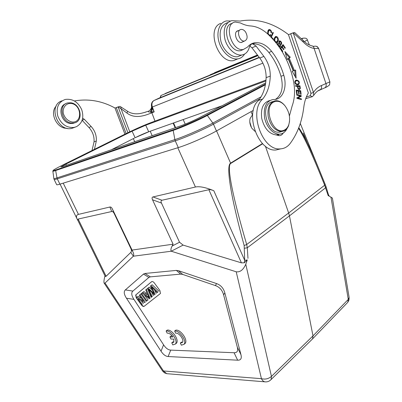 <?xml version="1.0" encoding="UTF-8"?>
<svg xmlns="http://www.w3.org/2000/svg" width="402" height="402" viewBox="0 0 402 402"><rect width="100%" height="100%" fill="white"/><g stroke="black" fill="none" stroke-linecap="round" stroke-linejoin="round"><path stroke-width="0.6" d="M151.614 281.691C152.383 281.264 153.283 281.676 154.318 282.933L159.895 290.515L160.473 293.465L144.102 306.344C143.378 306.711 142.529 306.294 141.549 305.088L136.253 297.847L135.67 295.013L151.71 281.621M223.607 294.832L237.326 347.212C238.255 350.971 237.17 352.81 234.075 352.73L170.729 350.117C168.197 349.961 165.815 348.197 163.589 344.826L133.946 299.384C131.444 295.49 131.092 292.721 132.886 291.078L148.876 277.45L150.353 276.852L180.614 274.129L182.719 274.425L215.422 285.591C219.582 287.093 222.311 290.169 223.607 294.832L224.844 292.932C223.532 288.204 220.768 285.083 216.547 283.576L178.483 270.692L176.377 270.4L144.956 273.455L143.494 274.063L125.349 289.922C123.595 291.566 123.967 294.329 126.459 298.219L161.031 351.212L163.589 344.826M175.714 343.8L176.473 343.177C179.503 339.951 171.79 329.042 167.242 330.112L166.126 331.002L167.142 333.122C169.061 332.987 170.971 334.278 172.87 336.992L169.951 336.941L171.061 336.047L172.212 336.067M173.94 341.921L172.875 341.906L171.775 342.811L172.78 344.911L175.367 344.082C178.398 340.861 170.674 329.936 166.126 331.002M184.382 344.042L185.171 343.388C188.252 340.062 180.433 329.087 175.764 330.168L174.644 331.067L175.669 333.218C178.885 332.248 184.593 340.092 182.392 342.469L180.347 343.052L181.362 345.187L184.066 344.308C187.141 340.986 179.312 329.992 174.644 331.067M182.593 342.137L181.448 342.137L180.347 343.052M296.701 94.485L296.736 95.118L300.299 96.018L296.887 97.736L296.927 98.415L301.45 99.535L301.415 98.907L297.867 98.023L301.264 96.304L301.224 95.636L296.701 94.485M296.731 94.983L300.389 95.907L301.224 95.636M300.389 95.907L300.425 96.58L301.264 96.304M300.425 96.58L297.867 98.023M297.028 98.299L300.575 99.178L301.415 98.907M296.279 90.495L299.877 91.028L300.716 90.746L296.234 90.078L296.646 93.832L297.178 93.907L296.842 90.822L298.369 91.048L298.676 93.822L299.199 93.897L298.892 91.128L298.395 91.294M298.892 91.128L300.264 91.329L300.59 94.284L301.113 94.359L300.716 90.746M296.842 90.822L296.334 90.993M299.877 91.028L299.907 91.279M279.867 46.049L279.551 46.933M279.727 41.632L278.943 41.949M279.194 41.185L279.847 41.567M279.44 43.702L279.968 43.481C279.355 42.185 279.33 41.547 279.903 41.557C280.897 41.914 281.279 42.733 281.058 44.024L281.5 44.537C281.968 42.733 281.38 41.496 279.737 40.828C278.752 40.974 278.697 42.014 279.561 43.954L279.953 44.798L279.621 46.17L279.094 45.984L278.405 45.069L278.345 43.31L277.918 42.823L277.621 43.818L277.882 45.195M277.646 43.602L278.345 43.31M280.008 44.939L280.536 44.722L279.968 43.481M278.903 46.617L279.812 46.939C280.621 46.672 280.862 45.934 280.536 44.722M275.058 38.25L276.104 37.16C278.194 38.441 278.31 40.034 276.46 41.959L276.45 41.959C274.933 41.622 274.46 40.386 275.048 38.24L274.264 38.572M275.893 37.245L275.224 37.532M275.646 42.3L276.033 42.14M275.28 37.512L274.28 38.486M277.445 41.059L276.516 42.733M275.219 36.768L276.285 37.17M275.888 42.597L276.641 42.718C277.591 42.436 278.169 41.552 278.375 40.059C278.259 37.803 277.44 36.592 275.918 36.426L274.566 37.672L274.194 39.059L274.435 40.838M296.666 80.752L298.128 81.103C299.289 82.606 299.088 83.621 297.52 84.164L296.068 83.777C294.907 82.355 295.078 81.34 296.581 80.742L296.661 80.737M296.003 84.425L297.53 84.159L296.686 84.45M295.827 81.008L294.852 81.425M295.596 80.35L297.324 80.752M298.5 83.757L297.756 84.837M295.505 80.41C294.189 82.581 294.907 84.058 297.666 84.847L298.696 84.47C299.957 82.199 299.229 80.727 296.525 80.048L295.505 80.41M297.48 86.551L299.55 86.455L299.822 88.289M299.812 88.324L299.289 88.902C298.495 88.902 298.058 88.063 297.972 86.385M298.329 89.189L298.726 89.093M295.596 85.938L299.123 86.103L299.173 86.44M299.505 88.842L299.249 89.591M299.696 88.681L300.329 88.465L299.957 85.812L299.123 86.103M299.957 85.812L295.54 85.611L295.646 86.279L297.45 86.36L297.656 87.651C297.982 89.078 298.585 89.726 299.46 89.586L300.339 88.47M269.878 35.17L270.144 35.537L269.853 35.944M269.084 30.396L267.792 31.381M268.541 29.848L269.531 30.23M269.305 35.416L269.772 35.21C267.858 34.265 267.747 32.612 269.435 30.24C270.42 30.286 270.948 31.09 271.013 32.647L271.566 32.934C271.521 30.828 270.732 29.683 269.199 29.502C267.888 30.12 267.43 31.642 267.832 34.064M269.918 36.004L270.963 35.18L270.516 34.552L269.792 35.195M270.144 35.537L270.963 35.18M271.27 37.356L273.325 32.808L272.506 33.165L270.968 37.049M273.033 39.245L273.41 39.084L271.581 37.22M273.254 39.486L273.41 39.084M273.325 32.808L272.837 32.306L270.963 37.044M280.39 48.672L281.897 47.19L281.073 47.526L280.289 48.521M281.42 47.089L282.244 46.753L283.139 45.607L282.315 45.949L281.571 47.32M282.505 45.28L282.817 45.743M284.807 48.114L285.304 47.913L283.078 44.557L280.139 48.29L282.455 51.763L282.802 51.32L280.897 48.461M282.294 51.526L282.802 51.32M281.897 47.19L283.611 49.763L283.953 49.32L282.244 46.753M283.455 49.526L283.953 49.32M283.139 45.607L284.963 48.351L285.304 47.913M285.445 53.285L289.475 57.551L288.365 58.406L293.545 70.782L294.792 70.325L295.163 76.571M284.933 51.546L287.289 59.541L288.219 58.828L287.214 59.285M293.264 70.888L292.204 71.275L293.264 70.888L288.219 58.828M293.545 70.782L294.375 70.481L289.194 58.084L290.289 57.245L289.475 57.556M290.299 57.23L284.928 51.536M292.204 71.275L296.113 78.269L295.626 70.018L294.797 70.325M294.375 70.481L295.626 70.018M288.365 58.406L289.194 58.084M220.824 23.371C205.829 28.195 218.251 63.968 233.602 60.596L237.758 58.888M244.522 54.114C242.853 56.858 240.562 58.451 237.647 58.903C230.708 59.963 221.969 52.21 219.025 42.059C215.99 31.919 219.582 22.1 226.527 20.929L230.431 21.004M74.365 100.957C88.455 98.525 102.033 100.892 115.103 108.068M56.164 106.118C49.215 113.198 57.064 129.002 67.049 128.263M149.253 131.57L135.097 137.73C139.996 135.298 144.529 133.308 148.705 131.766L222.15 105.741M265.692 82.857L199.764 117.51C193.246 120.826 186.87 123.615 180.629 125.881L62.581 166.604L60.903 166.961L65.883 164.091L132.087 131.193L145.72 125.208L265.918 80.948M249.808 122.052L251.491 127.615M255.044 131.389L251.893 128.278C249.984 125.133 249.376 121.891 250.069 118.56L252.642 114.585M349.077 297.093L332.389 198.06L328.163 195.563L324.67 185.237L325.143 184.267L318.947 169.016C310.324 148.308 303.611 134.539 298.802 127.71M265.395 146.152L288.656 212.99L324.67 185.237C313.073 156.177 304.374 137.198 298.575 128.288M262.702 143.765L230.718 163.448C226.477 165.73 232.592 196.472 246.692 244.501L244.155 245.547L244.697 260.315L244.305 262.782L241.426 262.858L208.869 189.724L161.991 200.241C160.926 200.518 160.75 201.462 161.473 203.075L179.523 242.22L172.096 246.069L173.101 244.19L152.524 199.784L161.473 203.075M262.476 143.529L230.592 163.132C225.708 165.79 230.914 197.06 244.155 245.547M179.523 242.22L183.106 245.104L171.277 251.2C170.604 250.124 170.88 248.411 172.096 246.069M177.805 147.745L195.432 187.015L153.006 196.94C151.956 197.221 151.795 198.171 152.524 199.784M208.869 189.724C209.985 189.493 211.628 189.824 213.809 190.719C205.613 187.372 199.487 186.136 195.432 187.015M104.962 275.847L104.495 277.877C103.897 280.576 103.781 282.33 104.148 283.129L105.043 283.058L133.348 256.21C133.972 255.019 133.786 253.481 132.796 251.587L112.379 208.975C111.65 207.492 110.826 206.839 109.907 207.02L78.455 214.382L63.22 183.141M77.928 220.537L77.531 219.849C75.872 216.799 76.179 214.975 78.455 214.382M104.661 275.229L77.903 220.482L78.149 219.05L106.103 276.274L130.821 252.396L131.539 250.979L131.203 249.24L114.143 213.467C113.419 212 112.605 211.351 111.691 211.527L78.149 219.05M131.982 250.089L173.101 244.19M133.348 256.21L171.277 251.22L236.205 271.787C240.084 272.38 243.275 269.878 245.773 264.275L247.26 259.903M143.499 300.997L136.951 297.173L136.353 297.666L141.67 304.932L142.243 304.485L138.057 298.766L144.609 302.6L145.228 302.108L139.856 294.777L139.288 295.244L143.499 300.997M144.609 302.6L145.228 302.108M142.243 304.485L141.67 304.932M141.112 300.555L143.378 303.651M136.951 297.173L138.097 296.349L141.584 298.379M139.856 294.777L140.951 293.988M146.288 301.269L146.896 300.786L141.494 293.42L140.896 293.912L146.288 301.269L148.042 299.947L146.896 300.786M141.494 293.42L142.117 292.973M144.082 294.55L148.042 299.947M147.313 293.616L146.866 293.983L147.785 294.751M147.278 293.54L149.157 297.756L145.715 294.817L147.278 293.54M145.715 294.817L146.866 293.983M148.323 296.023L147.7 296.48M146.871 292.596L144.936 294.174L142.765 292.37L142.077 292.937L149.383 298.812L150.052 298.279L146.378 289.385L145.725 289.927L146.871 292.596M149.383 298.812L150.052 298.279M142.765 292.37L143.916 291.545L146.026 293.284M146.378 289.385L147.519 288.566M147.64 288.812L151.197 297.44M153.509 292.555L154.066 293.651L148.077 287.983L147.479 288.48L151.675 296.993L152.303 296.49L148.554 289.269L154.338 294.877L155.102 294.269L151.469 286.877L157.177 292.621L157.84 292.093L151.001 285.571L150.358 286.098L153.509 292.555M157.177 292.621L157.84 292.093M152.278 288.445L152.695 288.144M155.102 294.269L154.338 294.877M154.644 290.093L156.257 293.42M149.514 291.088L149.971 290.762M152.303 296.49L151.675 296.993M151.861 292.555L153.453 295.646M148.077 287.983L149.237 287.149L152.268 290.008M151.001 285.571L152.167 284.732L159.001 291.244M151.77 281.591L135.901 294.852L136.424 297.606M141.745 304.882L141.775 304.917C142.69 306.058 143.509 306.495 144.238 306.234M170.729 350.117L168.136 356.534C165.624 356.348 163.257 354.574 161.031 351.212M168.136 356.534L237.652 360.192C240.783 360.313 241.888 358.489 240.964 354.72L224.844 292.932M330.952 197.025L348.278 299.4L347.8 302.284L347.072 303.038M106.103 276.274L105.319 276.516L104.646 275.189M183.106 245.104L241.426 262.858M247.25 259.918L244.371 262.757M270.41 380.202L271.119 379.508L271.45 376.408C268.491 378.865 265.149 379.624 261.431 378.674L236.205 271.787M311.806 339.64L312.585 338.851L312.992 335.886L271.45 376.408L245.773 264.275M328.816 195.91L325.967 186.433L325.58 187.809L289.45 215.864L312.992 335.886L348.278 299.4L349.142 297.48L348.966 300.028L347.8 302.284L312.59 338.846M247.974 258.35L247.295 247.758L289.45 215.864L288.656 212.99L246.692 244.501L247.3 247.758L244.486 248.24M318.997 169.141L325.911 186.282M185.206 124.148L183.196 119.545M173.569 122.957L175.614 127.61M175.182 127.761L173.136 123.107M252.386 114.761L251.069 111.645M134.434 138.067L111.344 149.78M253.31 110.389L216.437 130.982C206.603 136.544 187.769 144.74 178.297 147.594L59.898 184.166C57.742 184.83 56.657 184.975 56.637 184.608L54.124 179.478M94.435 149.323L96.324 140.991C96.666 135.559 94.957 130.745 91.194 126.555L84.37 119.344L82.646 118.183M82.103 120.273L88.932 127.474C92.686 131.645 94.395 136.434 94.048 141.846L92.008 150.529M127.901 132.72L118.113 106.937L115.022 108.098L124.942 134.188M259.21 57.315L160.544 97.55L160.172 97.686L160.875 95.54M129.781 131.801L121.017 108.686L118.108 106.897L116.258 107.58M118.108 106.897L119.957 106.364L120.917 106.962L121.017 108.686L127.027 113.123L127.529 111.253M126.143 133.59L116.268 107.615M148.509 111.138C147.956 111.856 148.619 112.123 150.509 111.937L150.775 111.917L151.011 113.128C144.876 115.6 135.117 119.233 127.027 113.123M151.956 107.505L150.775 111.917L151.66 111.826L152.353 108.374L151.835 107.223L150.509 111.937M152.353 108.374L154.187 111.902L151.66 111.826L151.876 112.796L151.011 113.128M153.685 100.706C151.996 101.746 151.252 103.495 151.443 105.947L151.835 107.223L152.358 107.002L154.187 111.902L151.876 112.796L154.981 121.108M143.66 112.731L148.268 111.223M313.912 46.356C316.042 45.793 317.56 46.516 318.469 48.526L314.113 48.461C313.811 46.823 313.007 45.954 311.706 45.853M305.716 98.686L312.304 96.691L313.721 95.329L313.465 92.455L293.184 32.874L288.465 34.683L308.364 92.978C306.022 96.862 304.5 101.595 303.791 107.173C302.023 121.504 297.48 133.6 290.169 143.469C287.525 146.886 284.209 148.695 280.219 148.881C262.38 151.011 248.23 111.153 262.767 98.962C267.43 93.063 269.928 85.445 270.27 76.099C270.34 68.923 268.209 62.35 263.893 56.391L256.054 46.054L252.657 43.858M313.776 95.244C315.761 92.299 317.982 90.415 320.439 89.596C321.56 88.631 321.876 87.289 321.389 85.566C318.294 86.837 315.65 89.133 313.465 92.455L310.987 93.359L290.686 33.798M312.299 96.691L310.243 95.746L310.972 93.364M305.857 98.289L306.47 98.565M306.349 97.013L310.243 95.746M311.661 45.853L307.952 44.331C305.45 42.677 303.822 41.361 303.068 40.391L303.178 41.974L293.179 32.823L290.666 33.748M303.068 40.391L294.606 32.502L293.174 32.823M249.707 45.934L251.953 47.803L259.777 58.059C264.089 63.978 266.204 70.506 266.129 77.641C265.777 86.938 263.265 94.52 258.602 100.389L262.767 98.962M258.602 100.389C244.054 112.54 258.144 152.127 275.983 149.986L280.762 148.851M279.988 131.469L279.837 132.152M278.988 134.283L277.988 135.575M227.723 22.602C220.979 24.894 218.733 31.22 220.969 41.587C223.612 50.712 231.472 57.697 237.713 56.727L241.532 55.114M276.395 134.951L279.274 135.695C280.963 135.58 282.294 134.675 283.269 132.982M269.767 100.53C263.199 102.389 260.526 108.399 261.747 118.555C264.405 128.615 269.285 134.082 276.385 134.951L279.822 134.117M274.476 101.736C262.27 105.862 272.918 136.122 284.345 130.047C286.279 129.142 287.726 127.469 288.681 125.022C290.661 118.439 289.455 112.068 285.068 105.897C281.666 101.897 278.134 100.505 274.476 101.736M284.837 105.615L284.792 105.56C281.978 102.173 278.943 100.55 275.677 100.696C269.626 102.113 267.129 107.475 268.189 116.776C270.616 125.997 275.058 130.926 281.5 131.554L284.028 130.952C286.063 129.997 287.586 128.233 288.591 125.66L289.535 121.454M272.938 101.51L270.571 102.324C260.129 107.178 267.832 133.655 279.214 132.208L281.742 131.605M245.607 32.039C247.928 36.612 247.557 39.617 244.486 41.044C239.456 42.115 235.904 29.964 241.094 29.426C242.728 29.261 244.23 30.13 245.607 32.039M243.14 41.642L241.592 42.436C236.884 43.486 233.004 32.416 237.547 30.848L238.476 30.637M287.149 128.354C285.43 131.957 282.877 133.886 279.501 134.137C273.29 134.509 266.255 126.836 264.556 117.575C263.37 107.153 266.179 101.138 272.973 99.54L274.682 99.48C283.028 99.033 287.395 86.963 283.797 75.269C281.159 66.315 277.109 58.34 271.636 51.35C266.425 45.009 260.853 42.135 254.908 42.728C252.009 43.175 249.536 44.627 247.501 47.084L243.356 49.481C231.507 51.984 223.08 23.396 235.316 22.03L240.507 22.994C243.969 24.778 247.336 25.763 250.607 25.949C256.215 26.341 261.662 28.788 266.948 33.291C280.36 45.401 289.189 61.189 293.425 80.646C295.279 90.088 294.847 98.56 292.118 106.053L289.41 116.017M250.758 44.22L252.491 43.878C258.33 43.446 263.787 46.315 268.863 52.481C274.33 59.441 278.375 67.375 281.008 76.295C283.666 87.334 281.817 95.028 275.445 99.384M232.386 23.371C220.376 25.085 228.874 53.17 240.597 50.667L243.511 49.456M251.436 44.029L249.496 46.662C248.341 51.496 245.778 54.275 241.818 54.994C235.572 55.953 227.698 48.908 225.04 39.723C222.788 29.291 225.035 22.929 231.778 20.643L240.18 21.07L241.592 20.798C257.722 18.427 273.375 23.045 288.551 34.647M169.951 336.941L170.956 339.042L173.875 339.107L173.734 342.258L171.775 342.811M71.315 103.455C81.938 104.967 82.561 123.414 71.893 121.972C67.727 120.927 64.878 118.138 63.35 113.605C62.184 107.761 66.084 102.862 71.315 103.455M70.837 102.806C81.003 103.852 83.857 121.53 74.079 122.957L71.471 123.037C61.385 122.288 58.159 104.56 67.797 102.912L70.837 102.806M65.787 103.706C57.099 106.435 60.938 122.806 70.42 123.489L73.023 123.409L75.023 122.705M76.44 126.685L74.074 127.439C66.601 128.007 61.169 124.208 57.767 116.037C55.913 107.52 58.421 101.987 65.295 99.44C72.586 98.515 78.058 101.927 81.717 109.681C84.149 117.51 82.39 123.178 76.44 126.685M62.119 100.796C47.737 104.927 57.36 132.032 71.827 128.384L74.983 127.223M278.697 46.325L279.259 46.094M277.737 40.326L278.375 40.059M295.51 83.973L296.068 83.777M297.862 84.762L298.696 84.47M295.691 80.345L296.525 80.048M299.771 87.937L300.269 87.772M132.087 131.193L135.097 137.73M145.72 125.208L148.705 131.766M277.028 134.836L276.641 135.082M230.718 163.448L216.572 130.906M153.006 196.94L161.991 200.241M109.907 207.02L111.691 211.527M112.379 208.975L114.143 213.467M132.796 251.587L131.203 249.24M133.353 256.195L130.821 252.396M105.043 283.058L163.498 370.971L162.594 371.026L104.203 283.204M153.569 292.671L153.273 292.887M237.652 360.192L234.075 352.73M237.326 347.212L240.964 354.72M215.422 285.591L216.547 283.576M178.483 270.692L182.719 274.425M180.614 274.129L176.377 270.4M144.956 273.455L150.353 276.852M148.876 277.45L143.494 274.063M125.349 289.922L132.886 291.078M133.946 299.384L126.459 298.219M167.544 373.749L166.724 373.679L163.498 370.971L261.431 378.674C262.27 380.433 263.411 381.483 264.863 381.825L265.787 381.895M303.274 133.087L307.163 142.569M329.077 196.01L328.826 195.141M247.24 259.938L244.702 260.35M244.707 260.33L213.809 190.719M152.192 135.69L150.202 131.233M134.745 141.71L133.313 138.635M65.883 164.091L66.456 165.267M265.506 84.068L206.628 115.118C197.945 119.741 181.649 126.866 173.473 129.625L55.943 169.91C51.029 171.433 52.989 169.961 61.823 165.503L127.816 132.76C136.183 128.685 143.916 125.288 151.016 122.575L265.993 80.088M265.385 84.787L207.342 115.454L206.628 115.118M261.079 96.817L212.834 123.052L207.342 115.454C198.407 120.223 181.603 127.57 173.187 130.399L173.473 129.625M259.747 98.887L213.462 124.158L212.834 123.052C202.99 128.464 184.257 136.64 174.88 139.62L173.187 130.399L55.662 170.543L55.943 169.91M216.437 130.982L213.462 124.158C203.563 129.62 184.699 137.846 175.257 140.826L174.88 139.62L56.983 177.885L55.662 170.543C53.546 171.257 52.607 171.423 52.838 171.041L53.18 170.428M178.297 147.594L175.257 140.826L57.295 178.84L56.983 177.885C54.627 178.644 53.577 178.784 53.828 178.312L52.863 171.222M59.898 184.166L57.295 178.84C55.149 179.528 54.074 179.704 54.074 179.367L53.848 178.538M84.37 119.344L82.129 120.298M88.932 127.474L91.194 126.555M96.324 140.991L94.048 141.846M161.006 95.47L160.544 97.55M165.383 93.42L164.915 93.882M210.472 74.606L210.01 75.073M214.794 72.571L214.336 73.028M301.399 38.698C303.46 37.934 303.555 38.029 301.686 38.984M304.349 41.647L302.193 39.496M303.023 38.22C305.626 37.858 307.078 38.446 307.369 39.979L304.359 41.657M153.956 100.54L154.122 100.455C152.031 101.746 151.443 103.927 152.358 107.002L262.898 63.149M160.147 97.626L154.122 100.455L259.406 57.576M324.69 87.912L327.595 86.45M324.359 88.048L325.037 87.701C326.153 86.742 326.474 85.405 325.997 83.696L314.113 48.461C310.409 47.798 306.761 45.637 303.178 41.974M321.389 85.566L329.886 81.857M316.429 46.366C316.962 46.22 317.711 46.933 318.665 48.496L329.901 81.897L329.605 84.566C330.057 84.877 326.117 87.505 325.037 87.701L317.806 90.947M266.129 77.641L270.27 76.099M259.777 58.059L263.893 56.391M256.054 46.054L251.953 47.803M268.863 52.481L271.636 51.35M283.797 75.269L281.008 76.295M278.822 46.501L279.621 46.17M279.737 40.828L279.41 40.964M275.918 36.426L275.33 36.677M295.611 80.35L296.44 80.053M299.289 88.902L298.45 89.184M269.772 35.21L269.3 35.411M269.199 29.502L268.677 29.733M233.602 60.596L237.647 58.903M162.619 371.061L164.398 372.815L166.724 373.679L264.863 381.825C267.325 382.101 269.41 381.327 271.119 379.508L312.53 338.926M105.183 276.28L105.038 275.998M318.947 169.016L300.289 123.474M60.064 184.116L76.973 218.713M257.928 55.642L161.217 95.4M257.762 55.421L165.589 93.354M165.257 93.495L164.735 93.952M257.602 55.205L210.678 74.536M210.352 74.671L209.779 75.169M257.441 54.999L214.995 72.501M214.673 72.636L214.11 73.124M127.519 111.248L120.977 107.002M307.369 39.979L309.394 45.074M151.539 106.455C151.775 106.47 151.504 109.384 148.961 110.942M127.55 111.269C130.278 113.057 133.414 113.902 136.951 113.811C139.152 113.726 140.594 113.59 145.715 112.128L145.946 112.052M312.545 46.029L313.309 46.265M280.219 148.881L275.983 149.986M288.681 125.022L288.591 125.66M279.214 132.208L281.5 131.554M239.803 30.019L236.612 31.497M244.486 41.044L241.28 42.461M238.16 30.673L236.848 31.281M276.661 134.941L279.501 134.137M240.597 50.667L243.356 49.481M254.908 42.728L252.149 43.924M250.778 44.411L251.737 43.994M237.713 56.727L241.818 54.994M175.367 344.082L176.473 343.177M184.066 344.308L185.171 343.388M73.023 123.409L74.079 122.957M71.827 128.384L74.074 127.439"/></g></svg>
